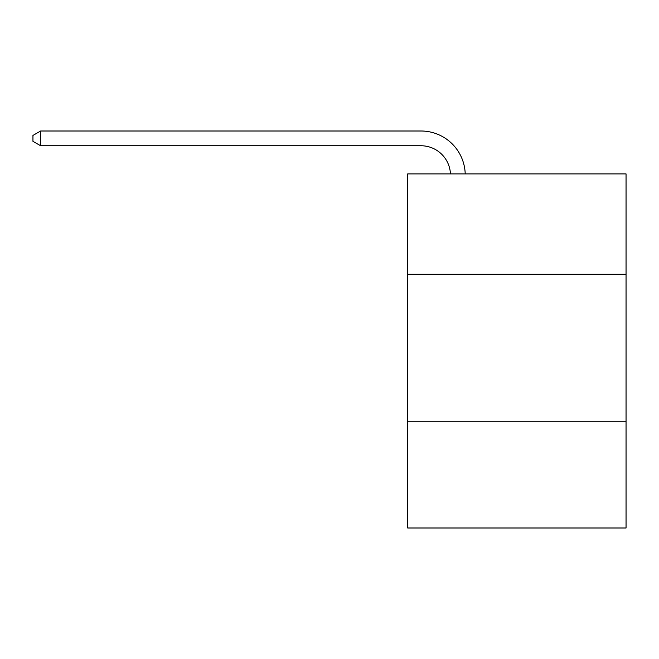 <?xml version="1.0" encoding="UTF-8"?>
<svg xmlns="http://www.w3.org/2000/svg" width="659" height="659" viewBox="0 0 659 659"><rect width="100%" height="100%" fill="white"/><g stroke="black" fill="none" stroke-linecap="round" stroke-linejoin="round"><path stroke-width="0.99" d="M626.05 274.235L626.05 173.91L407.699 173.91L407.699 274.235L626.05 274.235L626.05 527.999L407.699 527.999L407.699 274.235M626.05 421.768L407.699 421.768M450.451 173.91A29.507 29.507 0 0 0 420.969 145.754A29.507 29.507 0 0 1 450.451 173.91A29.507 29.507 0 0 0 420.969 145.754A29.507 29.507 0 0 1 450.451 173.91A29.507 29.507 0 0 0 420.969 145.754A29.507 29.507 0 0 1 450.451 173.91A29.507 29.507 0 0 0 420.969 145.754A29.507 29.507 0 0 1 450.451 173.91A29.507 29.507 0 0 0 420.969 145.754A29.507 29.507 0 0 1 450.451 173.91A29.507 29.507 0 0 0 420.969 145.754A29.507 29.507 0 0 1 450.451 173.91A29.507 29.507 0 0 0 420.969 145.754A29.507 29.507 0 0 1 450.451 173.91A29.507 29.507 0 0 0 420.969 145.754A29.507 29.507 0 0 1 450.451 173.91A29.507 29.507 0 0 0 420.969 145.754A29.507 29.507 0 0 1 450.451 173.91A29.507 29.507 0 0 0 420.969 145.754A29.507 29.507 0 0 1 450.451 173.91A29.507 29.507 0 0 0 420.969 145.754A29.507 29.507 0 0 1 450.451 173.91A29.507 29.507 0 0 0 420.969 145.754A29.507 29.507 0 0 1 450.451 173.91A29.507 29.507 0 0 0 420.969 145.754A29.507 29.507 0 0 1 450.451 173.91A29.507 29.507 0 0 0 420.969 145.754A29.507 29.507 0 0 1 450.451 173.91A29.507 29.507 0 0 0 420.969 145.754A29.507 29.507 0 0 1 450.451 173.91A29.507 29.507 0 0 0 420.969 145.754L40.619 145.754L32.95 141.331L32.95 135.433L40.619 131.001L420.969 131.001A44.26 44.26 0 0 1 465.213 173.91M40.619 131.001L420.969 131.001L40.619 131.001L420.969 131.001L40.619 131.001L420.969 131.001L40.619 131.001L420.969 131.001L40.619 131.001L420.969 131.001L40.619 131.001L420.969 131.001L40.619 131.001L420.969 131.001L40.619 131.001L420.969 131.001L40.619 131.001L420.969 131.001L40.619 131.001L420.969 131.001L40.619 131.001L420.969 131.001L40.619 131.001L420.969 131.001L40.619 131.001L420.969 131.001L40.619 131.001L420.969 131.001L40.619 131.001L420.969 131.001L40.619 131.001L40.619 145.754"/></g></svg>
